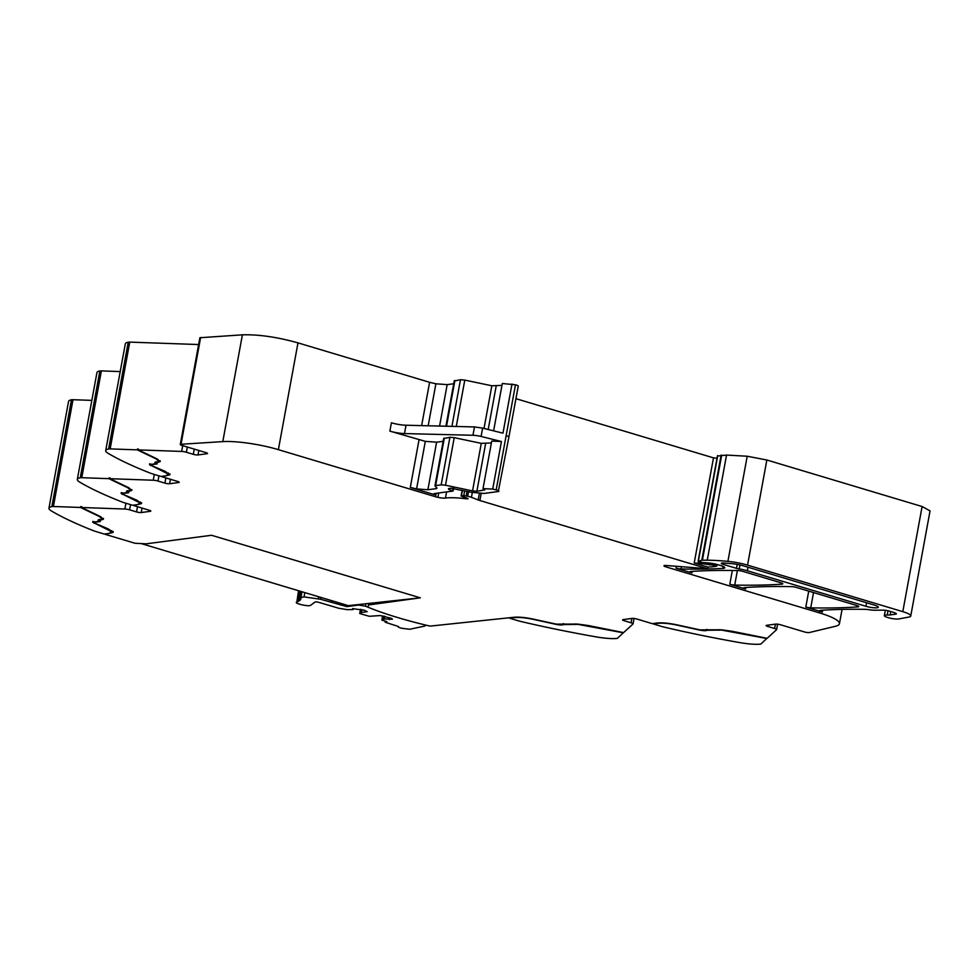 <?xml version="1.0" encoding="UTF-8"?>
<svg xmlns="http://www.w3.org/2000/svg" width="979" height="979" viewBox="0 0 979 979"><rect width="100%" height="100%" fill="white"/><g stroke="black" fill="none" stroke-linecap="round" stroke-linejoin="round"><path stroke-width="1.47" d="M368.753 603.443L368.092 607.237A126.989 24.047 -169.6 0 0 427.909 625.605A3.451 0.649 -169.6 0 0 430.882 626.034L513.559 617.308C518.809 616.782 525.858 617.492 534.718 619.413L556.243 624.137L577.72 624.076L588.746 625.593L623.586 632.605L633.009 623.99A4.32 0.82 -169.6 0 0 633.07 623.88A4.32 0.82 -169.6 0 0 631.088 622.803L624.149 620.723A3.451 0.649 -169.6 0 1 622.571 619.854A3.451 0.649 -169.6 0 1 623.085 619.609L632.128 618.398A3.463 0.661 -169.6 0 1 636.827 619.022L652.295 623.66L657.105 623.011C662.355 622.497 669.403 623.195 678.263 625.128L699.789 629.852L721.266 629.791L732.292 631.308L767.132 638.32L776.555 629.693A4.32 0.82 -169.6 0 0 776.616 629.583A4.32 0.82 -169.6 0 0 774.634 628.506L767.695 626.425A3.451 0.649 -169.6 0 1 766.116 625.557A3.451 0.649 -169.6 0 1 766.63 625.324L775.674 624.112A3.463 0.661 -169.6 0 1 780.373 624.724L804.469 631.944A3.451 0.649 -169.6 0 0 809.352 632.532L835.417 626.279A43.198 8.175 -169.6 0 0 839.431 623.745A43.198 8.175 -169.6 0 0 819.57 612.915L665.94 566.878A4.32 0.82 -169.6 0 1 663.946 565.801A4.32 0.82 -169.6 0 1 666.662 565.532L707.487 568.726L707.793 567.061L694.209 562.986L698.051 563.341A4.32 0.82 -169.6 0 1 698.614 563.17L714.89 565.36L716.775 566.119L713.618 566.621A47.518 8.995 10.4 0 1 708.967 567.012A47.518 8.995 10.4 0 1 707.793 567.061M509.912 617.798L514.636 617.627C519.519 617.137 526.102 617.798 534.387 619.597L556.035 624.345C560.037 625.104 562.497 625.177 563.414 624.578L577.965 624.369L623.354 632.813L617.468 638.21A5.189 0.979 -169.6 0 1 616.55 638.467A25.919 4.907 -169.6 0 1 596.272 636.901A259.154 49.072 -169.6 0 1 521.452 621.616A17.279 3.267 10.4 0 1 517.255 620.49L509.826 618.275M48.95 508.211A25.919 4.907 10.4 0 1 51.875 506.571A5.189 0.979 10.4 0 1 53.392 506.498L80.498 507.465L99.393 516.52L102.134 519.103L98.059 520.351L99.038 521.366L92.711 522.211L111.777 531.768L109.085 533.408L104.276 534.057L96.86 531.83A17.279 3.267 10.4 0 1 93.311 530.63A259.154 49.072 10.4 0 1 51.361 510.928A25.919 4.907 10.4 0 1 48.95 508.211L68.554 401.414A25.919 4.907 10.4 0 1 71.467 399.787A5.189 0.979 10.4 0 1 72.997 399.713L91.83 400.374M77.329 479.404A25.919 4.907 10.4 0 1 80.254 477.776A5.189 0.979 10.4 0 1 81.771 477.703L108.877 478.658L127.772 487.726L130.513 490.295L126.438 491.556L127.417 492.572L121.09 493.404L140.156 502.973L137.464 504.613L132.654 505.262L125.239 503.035A17.279 3.267 10.4 0 1 121.69 501.835A259.154 49.072 10.4 0 1 79.74 482.133A25.919 4.907 10.4 0 1 77.329 479.404L96.933 372.62A25.919 4.907 10.4 0 1 99.846 370.98A5.189 0.979 10.4 0 1 101.375 370.906L120.209 371.579M105.708 450.609A25.919 4.907 10.4 0 1 108.632 448.969A5.189 0.979 10.4 0 1 110.15 448.896L137.256 449.863L156.15 458.918L158.892 461.501L154.817 462.749L155.796 463.765L149.469 464.609L168.535 474.166L165.843 475.806L161.033 476.455L153.617 474.24A17.279 3.267 10.4 0 1 150.068 473.028A259.154 49.072 10.4 0 1 108.118 453.326A25.919 4.907 10.4 0 1 105.708 450.609L125.312 343.813A25.919 4.907 10.4 0 1 128.225 342.185A5.189 0.979 10.4 0 1 129.754 342.112L198.627 344.547M453.718 383.744L447.17 384.625L435.888 383.792L429.597 382.299L297.983 342.87C277.155 337.057 258.627 334.377 242.4 334.83L199.875 337.743L180.283 444.527A3.451 0.649 -169.6 0 0 181.861 445.396L205.969 452.616A3.463 0.661 -169.6 0 1 207.548 453.485A3.463 0.661 -169.6 0 1 207.034 453.718L197.991 454.941A3.451 0.649 -169.6 0 1 193.291 454.317L186.365 452.237A4.32 0.82 -169.6 0 0 181.617 451.429L138.272 449.899L138.431 449.055L137.403 449.018L137.256 449.863M501.958 385.383L491.85 385.775L464.792 380.097L460.473 379.717L454.378 381.002M512.017 383.952L502.973 433.171L482.623 428.117L481.093 436.463L501.444 441.517L492.718 489.072L496.169 489.928L515.468 384.808L502.3 383.511L493.612 430.846M515.468 384.808A4.32 0.82 10.4 0 1 518.246 386.105L508.909 437.001A4.32 0.82 10.4 0 1 508.896 437.026A4.32 0.82 10.4 0 0 506.119 435.704M717.35 458.221L713.495 457.866L515.945 398.673M888.026 610.774L887.243 615.032A7.771 1.468 -169.6 0 0 884.343 615.644A7.771 1.468 -169.6 0 0 888.528 617.773A7.771 1.468 -169.6 0 0 896.727 619.058A7.771 1.468 -169.6 0 0 898.722 618.948L908.732 617.088A17.279 3.267 -169.6 0 0 910.751 615.987L930.05 510.867L922.108 506.535L766.851 460.008L747.21 456.238L726.54 455.076L717.913 456.006M472.319 492.523L471.437 497.332L478.18 499.951A8.664 1.64 -169.6 0 0 479.881 500.526L707.487 568.726M471.437 497.332A8.701 1.652 -169.6 0 0 467.705 496.218L463.765 495.607L461.097 496.072L462.932 496.842A13.89 2.631 -169.6 0 1 467.509 498.287L468.133 498.727L466.334 498.825A34.559 6.547 -169.6 0 0 445.457 498.066A7.257 1.371 -169.6 0 1 437.907 497.356A7.795 1.481 -169.6 0 1 435.545 496.745L278.379 449.655A43.198 8.175 -169.6 0 0 222.796 441.615L181.042 444.27A3.451 0.649 -169.6 0 0 180.283 444.527M158.941 475.831L157.986 481.044L164.913 483.124A3.451 0.649 -169.6 0 0 169.612 483.736L178.655 482.525A3.463 0.661 -169.6 0 0 179.169 482.28A3.463 0.661 -169.6 0 0 177.591 481.423L162.11 476.785L169.844 474.791L165.231 471.401L151.672 465.612C150.105 464.792 150.57 464.401 153.079 464.45L157.044 463.936L156.053 462.92L160.128 461.647L157.338 459.029L138.272 449.899M156.053 462.92L156.089 461.831M151.672 465.612L150.901 464.009M157.986 481.044A4.32 0.82 -169.6 0 0 153.238 480.236L109.917 478.694L110.064 477.862L108.877 478.658M130.562 504.638L129.607 509.839L136.546 511.919A3.451 0.649 -169.6 0 0 141.233 512.543L150.276 511.319A3.451 0.649 -169.6 0 0 150.803 511.087A3.451 0.649 -169.6 0 0 149.212 510.218L133.731 505.58L141.465 503.598L136.852 500.208L123.293 494.419C121.726 493.587 122.191 493.196 124.7 493.245L128.665 492.731L127.674 491.715L131.749 490.455L128.959 487.836L109.917 478.694M127.674 491.715L127.711 490.626M123.293 494.419L122.522 492.804M129.607 509.839A4.32 0.82 -169.6 0 0 124.859 509.031L81.538 507.501L81.685 506.657L80.645 506.62L80.498 507.465M368.471 604.973L420.297 597.826L211.55 535.28L146.079 543.834L134.992 543.259L105.353 534.387L113.087 532.392L108.473 529.003L94.914 523.214C93.348 522.394 93.813 522.003 96.321 522.052L100.286 521.538L99.295 520.522L103.37 519.249L100.58 516.631L81.538 507.501M99.295 520.522L99.344 519.433M94.914 523.214L94.143 521.611M563.647 623.635L562.289 624.125M443.157 441.309L436.61 442.19L425.314 441.358L389.875 431.127A12.96 2.46 -169.6 0 0 404.486 433.575L472.955 435.276A8.64 1.64 -169.6 0 1 481.093 436.463M496.169 489.928C498.849 490.675 499.559 491.213 498.299 491.531L484.067 493.44L471.132 492.29L451.099 488.24L448.517 488.582L448.59 489.28L452.836 491.079L434.15 493.587L433.513 493.991L435.471 494.958L410.299 487.42L416.589 488.913L427.884 489.745L436.475 488.594L436.646 487.677M438.702 492.975L437.907 497.356M808.74 591.12L805.815 607.029L819.876 611.239L819.57 612.915M732.329 570.463L729.808 584.255L745.606 588.991A4.32 0.82 -169.6 0 1 743.612 587.902A4.32 0.82 -169.6 0 1 744.529 587.584A302.352 57.259 -169.6 0 1 791.558 586.629A4.32 0.82 -169.6 0 1 796.49 587.449L856.735 605.499A4.32 0.82 -169.6 0 1 858.718 606.588A4.32 0.82 -169.6 0 1 857.8 606.907A302.352 57.259 10.4 0 1 810.734 607.849A4.32 0.82 -169.6 0 1 805.815 607.029M676.416 566.511L676.11 568.163L691.896 572.899A4.32 0.82 -169.6 0 1 689.914 571.809A4.32 0.82 -169.6 0 1 690.831 571.491A302.352 57.259 -169.6 0 1 737.909 570.561A4.32 0.82 -169.6 0 1 742.828 571.369L780.801 582.75A4.32 0.82 -169.6 0 1 782.784 583.827A4.32 0.82 -169.6 0 1 781.866 584.157A302.352 57.259 10.4 0 1 734.715 585.075A4.32 0.82 -169.6 0 1 729.808 584.255M676.11 568.163A4.32 0.82 -169.6 0 0 681.029 568.983A302.352 57.259 10.4 0 0 722.796 568.407A8.64 1.64 -169.6 0 0 724.79 567.747A8.64 1.64 -169.6 0 0 720.813 565.581L718.231 564.81A10.377 1.97 -169.6 0 0 707.23 562.876L702.041 562.497L698.614 561.138L701.808 560.257A4.32 0.82 -169.6 0 1 702.396 560.221A82.089 15.542 -169.6 0 1 707.242 560.196A82.065 15.542 -169.6 0 1 727.911 561.359A21.599 4.087 -169.6 0 1 747.552 565.128L902.809 611.655A17.279 3.267 -169.6 0 1 910.751 615.987M887.243 615.032A12.96 2.46 -169.6 0 0 890.131 614.91L895.552 614.188A5.189 0.979 -169.6 0 0 896.336 613.833A5.189 0.979 -169.6 0 0 893.949 612.524L888.797 610.982A4.32 0.82 -169.6 0 0 883.633 610.162L874.394 610.211A8.64 1.64 -169.6 0 1 869.548 609.782A9.068 1.713 -169.6 0 0 864.849 609.342A302.352 57.259 -169.6 0 0 820.524 610.345A4.32 0.82 -169.6 0 0 819.607 610.676A4.32 0.82 -169.6 0 0 821.222 611.642A43.198 8.175 -169.6 0 0 822.36 612.01A43.198 8.175 -169.6 0 0 819.876 611.239M766.949 638.284L761.013 643.913A5.189 0.979 10.4 0 1 760.096 644.17A25.919 4.907 10.4 0 1 739.818 642.603A259.154 49.072 10.4 0 1 664.998 627.319A17.279 3.267 10.4 0 1 660.801 626.205L653.372 623.978L658.194 623.329C663.077 622.852 669.648 623.513 677.933 625.312L699.581 630.06C703.583 630.806 706.043 630.892 706.96 630.28L721.511 630.072L766.912 638.528M158.622 461.476L160.275 460.815M155.171 463.716L157.191 463.104M168.168 475.109L169.795 474.35M130.244 490.271L131.896 489.622M126.793 492.51L128.812 491.899M139.789 503.904L141.417 503.145M101.865 519.078L103.517 518.417M98.414 521.317L100.433 520.693M111.41 532.711L113.038 531.952M111.777 531.768L111.79 530.679M99.197 520.534L99.124 521.55L98.377 519.702M102.281 518.258L102.232 519.298L100.519 516.606M81.612 507.085L80.645 506.62M92.87 521.366L94.033 522.345M140.168 501.872L140.156 502.973M109.991 478.278L109.024 477.825M130.66 489.463L130.611 490.503L128.898 487.799M127.576 491.739L127.503 492.755L126.756 490.895M121.249 492.572L122.399 493.538M168.547 473.077L168.535 474.166M138.345 449.471L137.403 449.018M159.039 460.656L158.99 461.696L157.276 459.004M155.942 462.932L155.881 463.948L155.135 462.1M149.628 463.765L150.778 464.744M501.444 441.517L491.727 441.076L483.002 488.631L484.568 489.83M491.385 442.949L481.276 443.352L454.219 437.662L449.912 437.283L443.805 438.568M389.875 431.127L391.404 422.793A12.96 2.46 -169.6 0 0 406.016 425.229L474.485 426.93L472.955 435.276M482.623 428.117L474.485 426.93M452.653 488.191L452.836 491.079M448.517 488.582L448.59 489.28L448.725 488.594M508.909 437.001L498.299 491.531M492.718 489.072L483.002 488.631M485.596 443.732L476.871 491.287L484.727 489.916M476.871 491.287L472.551 490.907L481.276 443.352M454.219 437.662L445.494 485.217L472.551 490.907M445.494 485.217L441.186 484.838L449.912 437.283M444.344 438.029L435.618 485.584L441.186 484.838M437.013 488.044L436.475 488.594L437.013 488.044L435.08 486.122M747.356 570.757A12.96 2.46 -169.6 0 0 739.206 568.958A4.32 0.82 -169.6 0 1 736.489 568.346L723.322 564.406A4.32 0.82 -169.6 0 1 721.339 563.329A4.32 0.82 -169.6 0 1 723.444 563.011A72.74 13.779 -169.6 0 1 732.047 563.696A12.96 2.46 -169.6 0 1 743.734 565.948L874.528 605.144A8.211 1.554 -169.6 0 1 878.31 607.2A8.211 1.554 -169.6 0 1 874.014 607.788A8.211 1.554 -169.6 0 1 865.938 606.295L747.356 570.757L748.005 567.233M705.835 629.827L707.107 629.448L706.96 630.28M424.458 624.773L425.412 625.667L424.519 626.132L409.626 629.264L401.769 628.273C398.881 627.551 397.78 626.964 398.465 626.499L385.824 622.448L385.298 621.898L386.876 621.689L381.883 620.05L384.38 618.973L392.42 619.217L391.612 618.398L380.182 615.558L369.291 616.28L360.125 613.662L361.349 612.462L367.223 611.667L364.261 610.198L352.538 608.644L353.076 609.587L347.153 609.648L338.783 608.253L317.832 602.073L315.226 601.877L310.429 605.45C307.639 606.711 293.235 603.125 296.857 602.085L300.186 600.139L300.92 597.508L304.028 596.909L320.586 599.258L346.786 606.625L358.583 605.046L365.461 606.172A130.048 24.634 -169.6 0 0 368.251 607.298M300.945 597.985L301.985 591.757M300.724 599.332L300.957 598.206M300.345 599.943L300.663 599.307M299.782 600.531L300.223 599.907M298.093 601.571L298.791 600.996M296.992 602.036L297.812 601.461M298.534 590.716L296.87 601.999M360.125 613.662L360.505 609.281L359.721 613.441M382.251 620.294L382.642 615.877M385.824 622.448L385.408 621.249M383.474 619.095L384.025 616.121M384.38 618.973L384.857 616.366M389.361 619.634L389.703 617.822M361.349 612.462L361.875 609.574M353.076 609.587L353.26 608.583M346.786 606.625L347.043 605.255M142.028 543.626L143.093 543.688M420.334 597.839L211.599 535.293L209.237 535.586M419.661 597.912L348.377 605.658L141.992 543.822M51.875 506.571L71.467 399.787M53.392 506.498L72.997 399.713M125.924 503.243L124.859 509.031M137.501 506.706L136.546 511.919M80.254 477.776L99.846 370.98M81.771 477.703L101.375 370.906M154.303 474.436L153.238 480.236M165.879 477.911L164.913 483.124M108.632 448.969L128.225 342.185M110.15 448.896L129.754 342.112M182.681 445.641L181.617 451.429M187.319 447.036L186.365 452.237M194.258 449.104L193.291 454.317M200.634 337.474L181.042 444.27M242.4 334.83L222.796 441.615M297.983 342.87L278.379 449.655M419.024 439.865L410.299 487.42M429.597 382.299L421.643 425.62M436.181 493.318L435.545 496.745M435.765 493.367L435.471 494.958M435.888 383.792L428.178 425.779M447.17 384.625L439.571 426.061M454.905 380.464L446.51 426.232M460.473 379.717L451.919 426.367M464.792 380.097L456.275 426.477M491.85 385.775L484.018 428.459M496.157 386.167L488.203 429.5M446.595 491.911L445.457 498.066M466.506 497.919L466.334 498.825M462.418 490.455L461.415 495.925M464.633 490.92L463.765 495.607M467.007 491.421L466.2 495.863M468.525 491.739L467.705 496.218M479.367 493.477L478.18 499.951M481.166 493.563L479.881 500.526M713.495 457.866L694.209 562.986M698.48 561.077L698.051 563.341M698.969 561.273L698.614 563.17M700.083 561.713L699.85 563.011M702.726 562.729L702.616 563.353M707.438 562.888L707.119 564.602M709.885 563.109L709.542 564.956M712.577 563.5L712.308 564.944M715.135 564.002L714.89 565.36M716.236 564.271L715.979 565.678M666.197 565.483L665.94 566.878M745.876 587.486L745.606 588.991M692.177 571.393L691.896 572.899M681.384 567.012L681.029 568.983M722.796 568.407L723.151 566.425M717.742 455.59L698.455 560.71M721.107 455.137L701.808 560.257M721.694 455.1L702.396 560.221M726.54 455.076L707.242 560.196M747.21 456.238L727.911 561.359M766.851 460.008L747.552 565.128M922.108 506.535L902.809 611.655M890.743 611.569L890.131 614.91M895.736 613.221L895.552 614.188M821.467 610.284L821.222 611.642M822.69 610.198L822.36 612.01M775.429 624.137L774.634 628.506M767.94 625.153L767.695 626.425M631.883 618.434L631.088 622.803M624.394 619.438L624.149 620.723M737.383 570.549L734.715 585.075M781.866 584.157L782.037 583.203M813.537 592.564L810.734 607.849M857.8 606.907L857.983 605.952M207.156 453.081L207.034 453.718M198.81 450.475L197.991 454.941M178.778 481.876L178.655 482.525M170.432 479.269L169.612 483.736M150.399 510.683L150.276 511.319M142.053 508.077L141.233 512.543M575.236 623.904L575.126 624.553M563.561 623.745L563.414 624.578M425.314 441.358L416.589 488.913M406.016 425.229L404.486 433.575M93.996 522.529L93.874 523.178M122.375 493.734L122.253 494.371M150.754 464.927L150.631 465.576M436.61 442.19L427.884 489.745M739.94 564.969L739.206 568.958M737.211 564.418L736.489 568.346M723.579 563.011L723.322 564.406M866.586 602.758L865.938 606.295M718.782 629.619L718.672 630.256M365.901 603.749L365.461 606.172M304.028 596.909L304.824 592.601M318.346 598.769L318.713 596.762M320.586 599.258L320.916 597.423M331.673 602.097L331.93 600.727M445.922 426.22L454.268 380.77M462.137 490.406L461.097 496.072M717.081 564.479L716.775 566.119M717.485 455.7L698.198 560.832M885.322 610.272L884.343 615.644M842.062 609.391L839.431 623.745M777.607 624.161L776.616 629.583M634.062 618.459L633.07 623.88M169.844 474.791L169.991 473.958M141.465 503.585L141.625 502.753M113.087 532.392L113.246 531.56M453.167 490.932L453.632 488.362M443.695 438.335L434.97 485.89M425.412 625.667L425.522 625.043M385.188 621.175L385.041 622.02M382.63 615.877L381.859 620.074M299.452 590.998L297.567 601.265M300.198 591.218L298.448 600.751M300.749 591.389L299.133 600.188M301.128 591.5L299.647 599.589M300.112 598.291L299.966 598.952M301.177 591.512L300.063 597.582"/></g></svg>
